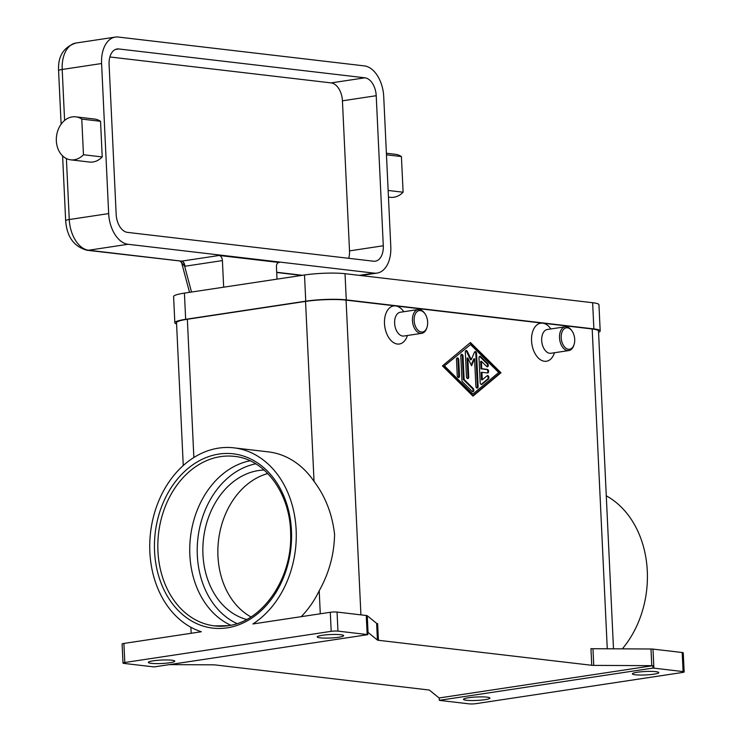 <?xml version="1.0" encoding="UTF-8"?>
<svg xmlns="http://www.w3.org/2000/svg" width="741" height="741" viewBox="0 0 741 741"><rect width="100%" height="100%" fill="white"/><g stroke="black" fill="none" stroke-linecap="round" stroke-linejoin="round"><path stroke-width="1.11" d="M592.967 648.718A4.807 0.63 -2.7 0 1 591.874 648.69A4.807 0.63 -2.7 0 1 590.966 648.616L591.753 665.288A4.807 0.63 177.3 0 0 592.661 665.362A4.807 0.63 177.3 0 0 593.754 665.39L592.967 648.718L650.987 648.996L651.774 665.668A4.807 0.63 -2.7 0 1 652.84 665.696L652.951 668.076L439.33 700.328A4.807 0.63 -2.7 0 0 439.348 700.338A4.807 0.63 -2.7 0 0 439.997 700.44L469.201 703.867A4.807 0.63 -2.7 0 0 472.425 703.95A4.807 0.63 -2.7 0 0 475.954 703.654L682.35 672.495A4.807 0.63 -2.7 0 0 684.128 671.985A4.807 0.63 -2.7 0 0 684.156 671.911L683.258 652.858A4.807 0.63 177.3 0 0 682.202 652.515L683.1 671.578A4.807 0.63 -2.7 0 1 684.156 671.911M622.329 648.857A93.755 72.951 -83.3 0 0 647.291 571.079A93.755 72.951 -83.3 0 0 606.277 495.822M652.951 668.076A4.807 0.63 -2.7 0 1 652.988 668.076A4.807 0.63 -2.7 0 1 653.895 668.15L652.997 649.097A4.807 0.63 177.3 0 0 652.089 649.023A4.807 0.63 177.3 0 0 650.987 648.996M652.997 649.097L682.202 652.515M653.831 674.18A13.227 1.723 -2.7 0 1 639.891 675.042A13.227 1.723 -2.7 0 1 632.369 673.838A13.227 1.723 -2.7 0 1 637.325 672.244A13.227 1.723 -2.7 0 1 651.265 671.392A13.227 1.723 -2.7 0 1 658.795 672.587A13.227 1.723 -2.7 0 1 653.831 674.18M554.481 352.735L554.472 352.781A19.238 11.828 -98.6 0 1 544.459 361.275A19.238 11.828 -98.6 0 1 531.556 340.814A19.238 11.828 -98.6 0 1 542.662 323.169A19.238 11.828 -98.6 0 1 550.869 328.911L550.896 328.948M407.42 335.497L407.411 335.543A19.238 11.828 -98.6 0 1 397.398 344.037A19.238 11.828 -98.6 0 1 384.496 323.576A19.238 11.828 -98.6 0 1 395.601 305.931A19.238 11.828 -98.6 0 1 403.808 311.674L403.826 311.711M613.492 648.82L598.506 331.005A28.862 3.77 177.3 0 0 592.189 328.967L346.075 300.124A28.862 3.77 177.3 0 0 305.551 301.411L187.353 319.26A28.862 3.77 177.3 0 0 176.525 322.733L183.259 465.515M591.753 665.288L378.419 640.289L377.632 623.616A4.807 0.63 -2.7 0 1 376.984 623.505A4.807 0.63 -2.7 0 1 376.632 623.366L367.258 615.743A4.807 0.63 177.3 0 0 366.906 615.595A4.807 0.63 177.3 0 0 366.258 615.493L337.053 612.066A4.807 0.63 177.3 0 0 333.83 611.983A4.807 0.63 177.3 0 0 330.301 612.279L252.876 623.968A93.755 72.951 -83.3 0 0 296.141 529.926A93.755 72.951 -83.3 0 0 233.906 447.842A93.755 72.951 -83.3 0 0 149.867 552.008A93.755 72.951 -83.3 0 0 201.33 631.749L123.904 643.438A4.807 0.63 177.3 0 0 122.135 643.948A4.807 0.63 177.3 0 0 122.098 644.022A4.807 0.63 177.3 0 0 122.135 644.086M472.98 396.129L442.451 365.906L470.452 342.537L500.981 372.76L472.98 396.129M574.09 344.472L573.83 345.278A12.023 7.391 -98.6 0 1 568.81 350.567L550.989 353.262A12.023 7.391 -98.6 0 1 549.757 353.281A12.023 7.391 -98.6 0 1 541.764 341.481A12.023 7.391 -98.6 0 1 547.395 329.476L565.226 326.79A12.023 7.391 -98.6 0 1 566.457 326.772A12.023 7.391 -98.6 0 1 571.58 330.366L572.061 331.051A10.828 6.65 -98.6 0 1 574.09 344.472A10.828 6.65 -98.6 0 1 568.458 349.261A10.828 6.65 -98.6 0 1 561.206 337.748A10.828 6.65 -98.6 0 1 567.449 327.818A10.828 6.65 -98.6 0 1 572.061 331.051M568.81 350.567A12.023 7.391 -98.6 0 1 567.578 350.586A12.023 7.391 -98.6 0 1 559.585 338.794A12.023 7.391 -98.6 0 1 565.226 326.79M425.001 313.814L424.519 313.128A12.023 7.391 81.4 0 0 419.387 309.534A12.023 7.391 81.4 0 0 418.156 309.553L400.335 312.239A12.023 7.391 81.4 0 0 394.694 324.243A12.023 7.391 81.4 0 0 402.687 336.043A12.023 7.391 81.4 0 0 403.919 336.025L421.749 333.339A12.023 7.391 81.4 0 0 426.77 328.041L427.029 327.244A10.828 6.65 81.4 0 0 425.001 313.814A10.828 6.65 81.4 0 0 420.388 310.581A10.828 6.65 81.4 0 0 414.136 320.51A10.828 6.65 81.4 0 0 421.397 332.024A10.828 6.65 81.4 0 0 427.029 327.244M418.156 309.553A12.023 7.391 81.4 0 0 412.524 321.557A12.023 7.391 81.4 0 0 420.517 333.357A12.023 7.391 81.4 0 0 421.749 333.339M330.301 612.279L331.199 631.332L124.803 662.5A4.807 0.63 -2.7 0 0 123.034 663A4.807 0.63 -2.7 0 0 122.997 663.075A4.807 0.63 -2.7 0 0 124.053 663.417L153.257 666.835A4.807 0.63 -2.7 0 0 154.165 666.909A4.807 0.63 -2.7 0 0 154.202 666.909L367.823 634.657A4.807 0.63 -2.7 0 1 367.823 634.657L367.712 632.277A4.807 0.63 -2.7 0 1 368.045 632.416L377.419 640.039A4.807 0.63 177.3 0 0 377.762 640.178A4.807 0.63 177.3 0 0 378.419 640.289M439.33 700.328L439.218 697.948A4.807 0.63 -2.7 0 1 438.885 697.809L429.511 690.186A4.807 0.63 177.3 0 0 429.159 690.047A4.807 0.63 177.3 0 0 428.511 689.936L215.177 664.936A4.807 0.63 177.3 0 0 214.269 664.862A4.807 0.63 177.3 0 0 213.176 664.834L169.356 664.621M484.966 699.68A13.227 1.723 -2.7 0 1 471.026 700.532A13.227 1.723 -2.7 0 1 463.495 699.328A13.227 1.723 -2.7 0 1 468.46 697.744A13.227 1.723 -2.7 0 1 482.4 696.883A13.227 1.723 -2.7 0 1 489.931 698.087A13.227 1.723 -2.7 0 1 484.966 699.68M652.84 665.696L439.218 697.948M651.774 665.668L593.754 665.39M653.895 668.15L683.1 671.578M331.199 631.332A4.807 0.63 -2.7 0 1 334.728 631.036A4.807 0.63 -2.7 0 1 337.952 631.119L337.053 612.066M366.258 615.493L367.156 634.546A4.807 0.63 -2.7 0 1 367.805 634.657M367.156 634.546L337.952 631.119M338.693 637.251A13.227 1.723 -2.7 0 1 324.753 638.103A13.227 1.723 -2.7 0 1 317.231 636.899A13.227 1.723 -2.7 0 1 322.187 635.315A13.227 1.723 -2.7 0 1 336.127 634.453A13.227 1.723 -2.7 0 1 343.657 635.658A13.227 1.723 -2.7 0 1 338.693 637.251M169.828 662.741A13.227 1.723 -2.7 0 1 155.888 663.603A13.227 1.723 -2.7 0 1 148.357 662.398A13.227 1.723 -2.7 0 1 153.322 660.805A13.227 1.723 -2.7 0 1 167.262 659.953A13.227 1.723 -2.7 0 1 174.793 661.148A13.227 1.723 -2.7 0 1 169.828 662.741M230.757 625.219A85.335 66.394 96.7 0 1 189.853 554.935A85.335 66.394 96.7 0 1 250.023 460.791M233.915 447.851L268.437 451.89A93.755 72.951 96.7 0 1 314.045 481.391C325.438 496.535 332.283 514.208 334.58 534.428C334.182 554.407 329.06 573.191 319.204 590.781A93.755 72.951 96.7 0 1 301.216 616.669M246.605 619.476A75.721 58.91 96.7 0 1 203.154 542.273A75.721 58.91 96.7 0 1 258.489 470.554A75.721 58.91 96.7 0 1 264.12 470.044M250.967 616.92A75.721 58.91 96.7 0 1 218.512 540.439A75.721 58.91 96.7 0 1 267.77 473.536M472.702 395.851L500.231 372.871L469.979 342.926M443.952 366.276L472.128 394.184L472.878 394.064L498.73 372.501L470.554 344.593L443.952 366.276L470.554 344.593M500.981 372.76L500.231 372.871M444.702 366.165L472.878 394.064M480.177 382.625L479.01 357.894A1.806 1.111 -98.6 0 1 479.872 356.236A1.806 1.111 -98.6 0 1 480.631 356.541L487.671 363.516A1.806 1.111 -98.6 0 1 488.3 365.443A1.806 1.111 -98.6 0 1 487.448 366.786A1.806 1.111 -98.6 0 1 486.689 366.48L481.409 361.247L481.761 368.731L487.393 369.389A1.806 1.111 -98.6 0 1 488.588 371.158A1.806 1.111 -98.6 0 1 487.745 372.964A1.806 1.111 -98.6 0 1 487.559 372.964L481.928 372.306L482.28 379.79L487.133 375.743A1.806 1.111 -98.6 0 1 487.495 375.576A1.806 1.111 -98.6 0 1 488.791 376.882A1.806 1.111 -98.6 0 1 488.402 378.975L481.937 384.366A1.806 1.111 -98.6 0 1 481.576 384.533A1.806 1.111 -98.6 0 1 480.177 382.625M456.484 359.552A1.806 1.111 -98.6 0 1 457.336 357.903A1.806 1.111 -98.6 0 1 458.735 359.82L459.494 375.891A1.806 1.111 -98.6 0 1 458.633 377.54A1.806 1.111 -98.6 0 1 457.243 375.622L456.484 359.552M461.939 380.281L460.791 355.958A1.806 1.111 -98.6 0 1 461.643 354.309A1.806 1.111 -98.6 0 1 463.042 356.226L464.135 379.512L473.175 388.46A1.806 1.111 -98.6 0 1 473.814 390.387A1.806 1.111 -98.6 0 1 472.962 391.73A1.806 1.111 -98.6 0 1 472.202 391.424L462.569 381.893A1.806 1.111 -98.6 0 1 461.939 380.281M474.573 358.755L471.545 365.758L467.821 357.959L468.72 376.974A1.806 1.111 -98.6 0 1 467.867 378.623A1.806 1.111 -98.6 0 1 466.469 376.706L465.311 352.188A1.806 1.111 -98.6 0 1 466.163 350.53A1.806 1.111 -98.6 0 1 467.302 351.373L471.257 359.663L474.481 352.216A1.806 1.111 -98.6 0 1 475.176 351.586A1.806 1.111 -98.6 0 1 476.565 353.503L478.121 386.478A1.806 1.111 -98.6 0 1 477.269 388.127A1.806 1.111 -98.6 0 1 475.87 386.218L474.573 358.755L473.823 358.866L471.183 364.989M467.821 357.959L467.071 358.079L467.969 377.086A1.806 1.111 81.4 0 1 467.469 378.577M476.871 388.08A1.806 1.111 81.4 0 0 477.371 386.589L475.815 353.614A1.806 1.111 81.4 0 0 474.814 351.753M471.257 359.663L470.507 359.783L466.552 351.493A1.806 1.111 81.4 0 0 465.811 350.697M472.563 391.674A1.806 1.111 81.4 0 0 473.064 390.192A1.806 1.111 81.4 0 0 472.425 388.571L463.384 379.624L462.291 356.338A1.806 1.111 81.4 0 0 461.282 354.476M464.135 379.512L463.384 379.624M458.244 377.493A1.806 1.111 81.4 0 0 458.744 376.002L457.984 359.931A1.806 1.111 81.4 0 0 456.975 358.07M487.059 366.73A1.806 1.111 81.4 0 0 487.559 365.248A1.806 1.111 81.4 0 0 486.92 363.627L479.881 356.653A1.806 1.111 81.4 0 0 479.51 356.402M481.937 384.366L481.187 384.477A1.806 1.111 81.4 0 0 481.187 384.477L487.652 379.086A1.806 1.111 81.4 0 0 488.106 377.299A1.806 1.111 81.4 0 0 487.133 375.743M482.28 379.79L481.53 379.901L481.178 372.417L481.928 372.306M487.319 372.936A1.806 1.111 81.4 0 0 487.8 370.991A1.806 1.111 81.4 0 0 486.642 369.509L481.011 368.842L480.659 361.358L481.409 361.247M481.761 368.731L481.011 368.842M598.561 332.301A28.862 3.77 177.3 0 0 600.191 330.958L598.95 304.755A28.862 3.77 177.3 0 0 592.643 302.717L345.028 273.688A28.862 3.77 177.3 0 0 304.505 274.985L184.426 293.112A28.862 3.77 177.3 0 0 173.598 296.585L174.839 322.78A28.862 3.77 177.3 0 0 176.58 323.974M600.191 330.958A28.862 3.77 177.3 0 0 593.874 328.911L346.269 299.892A28.862 3.77 177.3 0 0 305.746 301.179L185.658 319.315A28.862 3.77 177.3 0 0 174.839 322.78M180.258 261.184L184.657 266.288A14.431 11.226 -83.3 0 0 184.889 266.251L222.411 260.591L223.671 287.184M191.521 292.037L184.657 266.288A4.807 2.964 82.9 0 0 181.508 261.156L87.049 250.263A9.624 7.484 96.7 0 0 88.624 250.236A28.862 17.738 -98.6 0 1 69.265 219.54A9.624 1.26 177.3 0 0 65.717 220.549A9.624 1.26 177.3 0 0 65.662 220.698C66.857 236.833 73.989 246.688 87.049 250.263M222.411 260.591A4.807 2.955 81.4 0 0 221.374 257.118A4.807 2.955 81.4 0 0 219.188 255.469L279.218 262.509A4.807 2.955 81.4 0 0 278.718 262.518A4.807 2.955 81.4 0 0 277.162 263.657A4.807 2.955 81.4 0 0 276.439 266.917L277.014 279.135M374.131 273.133A28.862 17.738 81.4 0 0 377.095 273.086A28.862 17.738 81.4 0 0 390.794 246.651L383.718 96.589A28.862 17.738 81.4 0 0 364.359 65.893L118.254 37.05A28.862 17.738 81.4 0 0 115.29 37.096A28.862 17.738 81.4 0 0 101.591 63.522L108.668 213.593A28.862 17.738 81.4 0 0 128.026 244.28L374.131 273.133L359.311 275.365M386.459 154.804L401.418 156.564A21.646 16.839 -83.3 0 0 395.398 154.304L386.385 153.248M388.451 197.078L390.359 197.301A21.646 16.839 -83.3 0 0 403.104 192.215L401.418 156.564M388.145 190.456L403.104 192.215M75.758 116.837L94.515 119.042A21.646 16.839 96.7 0 1 100.535 121.302L102.221 156.944A21.646 16.839 96.7 0 1 89.476 162.038L70.719 159.843A21.646 16.839 -83.3 0 0 83.464 154.749L81.779 119.097A21.646 16.839 -83.3 0 0 75.758 116.837A21.646 16.839 -83.3 0 0 63.013 121.932A21.646 16.839 -83.3 0 0 56.844 144.893A21.646 16.839 -83.3 0 0 70.719 159.843M102.221 156.944L83.464 154.749M100.535 121.302L81.779 119.097M376.215 95.709L383.292 245.771A16.839 10.346 -98.6 0 1 375.298 261.193A16.839 10.346 -98.6 0 1 373.575 261.221L127.461 232.378A16.839 10.346 -98.6 0 1 116.17 214.464L109.094 64.402A16.839 10.346 -98.6 0 1 117.087 48.989A16.839 10.346 -98.6 0 1 118.81 48.962L364.924 77.805A16.839 10.346 -98.6 0 1 376.215 95.709L342.435 100.813L349.511 250.875A16.839 10.346 81.4 0 1 348.733 258.303M342.435 100.813A16.839 10.346 81.4 0 0 331.144 82.899L109.881 56.974M346.075 300.124L360.923 614.863M592.189 328.967L607.268 648.783M376.632 623.366L377.419 640.039M368.045 632.416L367.258 615.743M124.803 662.5L123.904 643.438M154.554 551.295A87.744 68.265 -83.3 0 0 227.098 627.859A87.744 68.265 -83.3 0 0 291.454 530.63A87.744 68.265 -83.3 0 0 218.91 454.066A87.744 68.265 -83.3 0 0 154.554 551.295M228.015 625.728A85.335 66.394 96.7 0 1 214.575 625.895A85.335 66.394 96.7 0 1 157.935 551.193A85.335 66.394 96.7 0 1 220.522 456.632A85.335 66.394 96.7 0 1 234.434 456.382C265.222 459.133 290.713 494.015 290.657 534.511C292.139 578.721 262.36 621.662 228.247 625.654L214.575 625.895M319.204 590.781L320.288 613.789M193.864 457.493L187.353 319.26M237.009 623.579A82.936 64.523 96.7 0 1 197.93 538.031A82.936 64.523 96.7 0 1 255.728 463.829M305.551 301.411L314.045 481.391M468.72 376.974L467.969 377.086M467.302 351.373L466.552 351.493M476.565 353.503L475.815 353.614M478.121 386.478L477.371 386.589M463.042 356.226L462.291 356.338M473.175 388.46L472.425 388.571M459.494 375.891L458.744 376.002M458.735 359.82L457.984 359.931M480.631 356.541L479.881 356.653M487.671 363.516L486.92 363.627M487.393 369.389L486.642 369.509M488.402 378.975L487.652 379.086M185.658 319.315L184.426 293.112M305.746 301.179L304.505 274.985M346.269 299.892L345.028 273.688M593.874 328.911L592.643 302.717M302.439 275.291L276.689 272.271M278.245 262.657L279.218 262.509M184.889 266.251A4.807 2.955 81.4 0 0 183.851 262.777A4.807 2.955 81.4 0 0 181.665 261.138A9.624 7.484 96.7 0 1 181.508 261.156M219.188 255.469L181.665 261.138L88.624 250.236L128.026 244.28M58.585 70.627A9.624 1.26 -2.7 0 1 58.641 70.478A9.624 1.26 -2.7 0 1 62.188 69.469A28.862 17.738 -98.6 0 1 75.888 43.043C63.587 47.091 57.817 56.288 58.585 70.627L61.114 124.219M108.668 213.593L69.265 219.54L66.394 158.555M64.597 120.459L62.188 69.469L101.591 63.522M383.292 245.771L349.511 250.875M364.924 77.805L331.144 82.899M118.81 48.962L115.429 49.471M122.997 663.075L122.098 644.022M191.169 633.286L190.891 627.266M276.699 272.484L301.652 275.411M189.529 292.343L181.619 262.685M62.605 155.897L65.662 220.698M377.095 273.086L360.811 275.541M115.29 37.096L75.888 43.043"/></g></svg>
